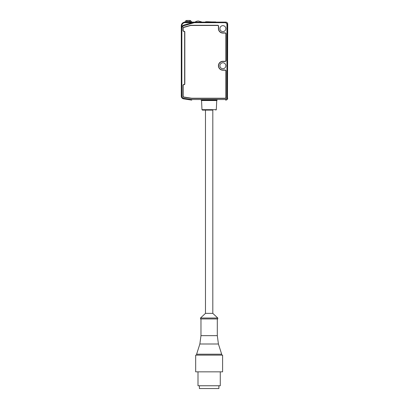 <?xml version="1.0" encoding="UTF-8"?>
<svg xmlns="http://www.w3.org/2000/svg" width="409" height="409" viewBox="0 0 409 409"><rect width="100%" height="100%" fill="white"/><g stroke="black" fill="none" stroke-linecap="round" stroke-linejoin="round"><path stroke-width="0.61" d="M201.668 21.933L198.467 21.007A5.987 5.987 0 0 0 195.267 21.933M215.916 22.122L207.879 21.749L205.65 21.749L205.466 22.122M215.732 21.933L208.063 22.122M214.382 21.933L208.539 21.933M203.477 22.122L193.457 22.122M184.091 22.234A0.373 0.373 0 0 1 184.362 22.122L225.63 22.122C226.75 22.239 227.368 22.858 227.486 23.978L227.486 98.226L227.706 23.978L226.929 23.978L225.63 22.679L194.812 22.679A3.154 3.154 0 0 0 193.943 22.797L184.142 25.598A3.154 3.154 0 0 0 181.852 28.635L181.852 96.12A2.229 2.229 0 0 0 183.738 98.318L191.381 99.499A2.229 2.229 0 0 0 191.719 99.525L225.63 99.525L226.929 98.226L226.929 23.978M219.909 22.122L222.133 22.122L219.909 22.122M190.655 22.122L189.914 21.38L189.914 20.45L186.79 20.45L189.914 20.45A0.93 0.93 0 0 1 190.574 20.721L191.969 22.122M186.79 20.45A1.672 1.672 0 0 0 185.119 22.122A1.672 1.672 0 0 1 186.79 20.45L186.79 21.38A0.741 0.741 0 0 0 186.049 22.122M186.79 21.38L189.914 21.38L190.574 20.721M212.808 110.108L209.142 110.108L212.808 110.108L212.808 313.371L217.772 318.013L200.507 318.013L205.476 313.371L212.808 313.371L205.476 313.371L205.476 110.108M217.307 318.938L217.307 335.646L218.421 344L221.673 354.209L196.611 354.209L196.611 355.135M218.421 344L199.858 344L196.611 354.209M217.307 335.646L200.972 335.646L199.858 344M217.772 318.013L217.772 318.938L200.507 318.938L200.507 318.013M220.277 371.842L220.277 385.764L198.002 385.764L198.002 371.842M222.598 371.842L195.681 371.842L195.681 355.135L222.598 355.135L222.598 371.842M218.887 385.764L218.887 388.55L199.398 388.55L199.398 385.764M201.085 100.082A0.465 0.465 0 0 1 201.55 100.527L216.729 100.527A0.465 0.465 0 0 1 217.194 100.082L201.085 100.082M219.909 65.742A2.97 2.97 0 0 0 222.879 68.712A2.97 2.97 0 0 0 225.845 65.742A2.97 2.97 0 0 0 222.879 62.771A2.97 2.97 0 0 0 219.909 65.742M219.909 28.62A2.97 2.97 0 0 0 222.879 31.59A2.97 2.97 0 0 0 225.845 28.62A2.97 2.97 0 0 0 222.879 25.649A2.97 2.97 0 0 0 219.909 28.62M183.36 22.505L183.84 22.311M191.381 99.499L191.294 100.052A2.786 2.786 0 0 0 191.719 100.082A2.786 2.786 0 0 1 191.294 100.052L183.656 98.871A2.786 2.786 0 0 1 181.294 96.12L181.294 25.833A3.712 3.712 0 0 1 185.011 22.122A3.712 3.712 0 0 0 181.294 25.833L181.852 25.833L181.852 26.677M222.879 70.011A4.269 4.269 0 0 1 218.605 65.742A4.269 4.269 0 0 1 222.879 61.473L225.103 61.473A0.93 0.93 0 0 0 226.034 60.547L226.034 33.814A0.93 0.93 0 0 0 225.103 32.889L222.879 32.889A4.269 4.269 0 0 1 218.605 28.62L218.605 26.207A0.93 0.93 0 0 0 217.68 25.276L190.809 25.276A0.93 0.93 0 0 0 190.553 25.312L183.641 27.285A0.93 0.93 0 0 0 182.966 28.18L182.966 30.476A0.93 0.93 0 0 0 183.897 31.401L184.081 31.401A0.557 0.557 0 0 1 184.638 31.958L184.638 83.937A0.557 0.557 0 0 1 184.081 84.489L183.897 84.489A0.93 0.93 0 0 0 182.966 85.42L182.966 96.279A0.93 0.93 0 0 0 183.753 97.194L191.565 98.4A0.93 0.93 0 0 0 191.703 98.416L225.103 98.416A0.93 0.93 0 0 0 226.034 97.485L226.034 70.941A0.93 0.93 0 0 0 225.103 70.011L222.879 70.011M184.081 31.217A0.741 0.741 0 0 1 184.822 31.958L184.822 83.937A0.741 0.741 0 0 1 184.081 84.678L183.897 84.678A0.741 0.741 0 0 0 183.155 85.42L183.155 96.279A0.741 0.741 0 0 0 183.784 97.015L191.591 98.221A0.741 0.741 0 0 0 191.703 98.226L225.103 98.226A0.741 0.741 0 0 0 225.845 97.485L225.845 70.941A0.741 0.741 0 0 0 225.103 70.2L222.879 70.2A4.453 4.453 0 0 1 218.421 65.742A4.453 4.453 0 0 1 222.879 61.289L225.103 61.289A0.741 0.741 0 0 0 225.845 60.547L225.845 33.814A0.741 0.741 0 0 0 225.103 33.073L222.879 33.073A4.453 4.453 0 0 1 218.421 28.62L218.421 26.207A0.741 0.741 0 0 0 217.68 25.46L190.809 25.46A0.741 0.741 0 0 0 190.604 25.491L183.692 27.464A0.741 0.741 0 0 0 183.155 28.18L183.155 30.476A0.741 0.741 0 0 0 183.897 31.217L184.081 31.217M181.432 27.638L181.294 28.635A3.712 3.712 0 0 1 183.989 25.067L193.789 22.265L192.342 22.679L185.011 22.679A3.154 3.154 0 0 0 181.852 25.833M181.852 28.635L181.294 28.635A3.712 3.712 0 0 1 183.989 25.067L192.342 22.679M194.812 22.679L194.812 22.122L193.789 22.265A3.712 3.712 0 0 1 194.812 22.122A3.712 3.712 0 0 0 193.789 22.265L193.943 22.797M227.706 98.226C227.583 99.346 226.964 99.965 225.845 100.082M225.845 22.122C226.964 22.239 227.583 22.858 227.706 23.978M183.523 23.047L183.897 22.878M209.142 110.108L202.435 110.108L201.974 109.663L216.31 109.663L215.845 110.108M208.063 21.933L205.466 21.933M226.929 98.226L227.486 98.226C227.368 99.346 226.75 99.965 225.63 100.082L225.63 99.525M183.738 98.318L183.656 98.871A2.786 2.786 0 0 1 181.294 96.12L181.852 96.12M185.011 22.679L185.011 22.122M191.719 100.082L191.719 99.525M225.63 22.679L225.63 22.122M184.142 25.598L183.989 25.067M221.673 354.209L221.673 355.135M200.972 318.938L200.972 335.646M216.31 109.663L216.729 100.527M183.815 22.316L183.462 22.459M201.974 109.663L201.55 100.527"/></g></svg>
